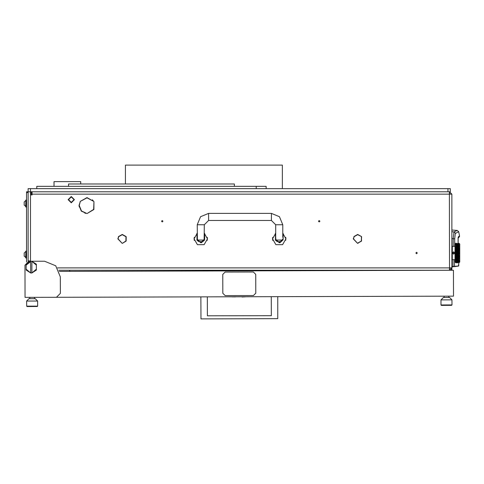 <?xml version="1.0" encoding="UTF-8"?>
<svg xmlns="http://www.w3.org/2000/svg" width="484" height="484" viewBox="0 0 484 484"><rect width="100%" height="100%" fill="white"/><g stroke="black" fill="none" stroke-linecap="round" stroke-linejoin="round"><path stroke-width="0.73" d="M32.047 191.803L32.047 194.157L451.874 194.157L451.874 267.918L449.521 267.918L449.382 270.272L449.521 268.705L450.308 267.918M449.533 270.272L451.874 267.918L451.874 270.266M28.126 192.584L26.553 192.584L26.553 191.803L28.126 191.803L28.126 261.015L30.559 261.015L28.126 260.858M447.948 188.663L450.308 188.663L450.308 191.803L447.948 191.803L447.948 188.663L28.126 188.663L28.126 191.803L30.48 191.803L30.48 260.858M272.752 240.451L272.571 238.576M285.748 240.336L285.814 237.777M194.278 240.451L194.102 238.576M207.273 240.336L207.34 237.777M281.198 241.631L277.272 241.631L275.753 240.451L275.862 240.064L282.765 240.064L281.198 241.631M202.723 241.631L198.803 241.631L197.278 240.451L197.387 240.064L204.139 240.064L204.242 240.451L202.723 241.631M451.874 244.378L451.874 261.638M451.953 246.652L452.268 246.338L452.268 259.678L451.953 259.363M458.917 244.601L458.935 243.204L459.721 243.984L459.721 262.032L458.947 262.812M459.032 245.805L458.947 244.523M458.935 246.519L458.947 245.503L458.632 245.975L458.632 245.055L458.36 245.406L458.13 244.977L458.36 244.583L458.59 244.977M458.977 248.008L458.947 246.913M458.995 249.484L458.941 248.328M459.026 250.99L458.983 249.817M459.026 252.672L458.947 251.305L459.074 251.855L458.862 251.305L458.632 252.019L458.402 251.305L458.632 250.603L458.862 251.305M458.935 254.475L459.05 253.434M458.989 256.175L458.947 254.711L459.074 255.207L458.905 254.687L458.632 255.413L458.402 254.711L458.632 254.003L458.862 254.711M459.038 257.47L459.026 256.635M458.947 259.097L458.971 257.99M458.977 260.404L458.905 259.224L458.088 260.967L457.858 260.525L458.088 260.041L458.318 260.525M459.056 261.172L459.074 260.065M458.977 262.147L459.074 261.106M458.995 262.576L459.074 261.898M455.795 262.727L455.014 262.032L455.014 243.984L455.795 243.198L455.698 243.809M455.698 261.541L455.795 262.594M455.765 259.515L455.892 261.82M458.935 249.429L455.91 258.553L455.662 257.911L455.795 260.089M458.935 247.899L455.91 257.095L455.662 256.387L455.759 258.311M455.686 256.151L455.934 257.137L456.182 256.496L456.406 257.155L456.182 257.797L455.952 257.155M459.074 246.392L455.91 255.51L455.662 254.766L455.771 255.848M455.686 254.511L455.91 255.51L456.182 254.85L456.406 255.546L456.182 256.236L455.952 255.546M455.698 253.253L455.771 254.179M455.771 251.837L455.861 253.864M458.402 245.497L458.088 245.975L457.773 245.497L456.95 247.384L455.662 251.256L455.662 252.932L455.861 252.152M455.771 250.167L455.704 251.057M455.765 248.582L455.71 249.956M455.704 248.008L455.759 248.558M457.543 245.975L457.313 245.497L456.999 245.975L456.678 245.497L455.91 247.463L455.662 246.852L455.662 248.104L455.91 247.493L456.134 248.104L455.795 248.431M456.182 246.81L455.91 246.168L455.662 246.737L455.91 247.463L456.182 246.81L456.182 247.983L455.952 247.384M455.88 243.591L455.795 246.223M456.182 243.204L455.795 243.258M459.721 244.378L459.721 261.638M440.984 299.88L443.332 297.521L449.606 297.503L451.965 299.85L440.984 299.88L440.997 304.981L451.983 304.95L451.59 305.344L446.49 305.362L441.39 305.374L440.997 304.981M296.389 270.701L296.268 270.272L291.919 270.719M26.65 301.048L28.998 298.688L29.681 298.682L35.278 298.67L37.637 301.018L26.65 301.048L26.662 306.148L37.649 306.118L37.256 306.511L27.056 306.541L26.662 306.148M26.553 200.037L25.924 200.037L25.924 207.104L26.553 207.104M24.2 202.016L25.628 200.588L24.2 202.016L24.2 205.125L25.924 206.553M25.924 200.588L25.628 206.553M24.2 253.023L25.628 251.595L24.2 253.023L24.2 256.133L25.924 257.561M25.924 251.595L25.628 257.561M26.553 251.045L25.924 251.045L25.924 258.111L26.553 258.111M80.701 183.956L80.701 181.597L54.02 181.597L54.02 186.31M93.097 200.43L92.783 200.43M271.391 213.383L271.391 220.444L275.705 224.757L282.765 224.757L279.431 216.711L271.391 213.383L208.61 213.383L200.564 216.711L197.23 224.757L197.387 240.064M271.391 220.444L208.61 220.444L208.61 213.383M208.61 220.444L204.296 224.757L197.23 224.757M85.601 213.377L84.597 212.887M451.874 238.576L454.736 238.866L455.281 233.536L458.675 231.673L457.283 230.463L451.874 229.991M458.191 237.741L458.118 243.198M458.179 237.971L459.582 236.525L459.582 235.908L458.39 236.724M458.136 243.198L458.13 237.813M451.874 267.017L453.024 266.853L452.97 266.46L451.874 266.617L451.874 267.017L454.5 266.303L454.53 259.678M451.874 231.703L454.524 232.042L455.408 233.373M458.136 237.729L458.203 237.233M275.705 233.227L272.565 238.884L275.898 244.662L282.571 244.662L285.905 238.884L282.765 233.227M197.23 233.227L194.09 238.884L197.43 244.662L204.097 244.662L207.43 238.884L204.296 233.227M458.947 243.355L458.947 243.797M459.032 247.046L458.862 246.707L458.632 247.27L458.632 246.168L458.36 246.598L458.13 246.072L458.36 245.582L458.59 246.072M459.014 248.498L459.074 247.717L459.074 248.643L458.862 248.104L458.632 248.74L458.402 248.104L458.632 247.493L458.862 248.104M458.935 251.069L458.632 250.506L459.074 249.206L459.074 250.21L458.862 249.653L458.632 250.337L458.402 249.653L458.632 248.988L458.862 249.653M458.935 252.769L459.074 253.543L458.862 253.011L458.632 253.725L458.402 253.011L458.632 252.291L458.862 253.011M458.935 256.133L459.074 256.81L458.905 256.314L458.632 257.028L458.402 256.363L458.632 255.679L458.862 256.363M458.935 257.7L459.074 258.299L458.905 257.845L458.632 258.523L458.402 257.911L458.632 257.276L458.862 257.911M459.044 258.934L458.947 259.309L458.675 258.637L458.935 258.123M458.989 253.192L458.632 253.852L458.59 252.152L456.182 259.224L455.91 258.553L455.662 259.164L456.182 258.032L456.406 258.637L455.91 259.847L456.182 259.418L456.406 259.944L455.795 260.761M456.182 257.797L455.91 257.095L455.662 257.778L455.861 257.155M456.182 256.236L455.91 255.51L455.662 256.242L455.861 255.546M455.662 251.256L456.182 249.786L456.182 251.172L455.952 250.47M455.861 250.47L456.182 251.329L455.91 252.019L455.795 251.674M458.36 246.598L458.088 247.463L458.088 246.168L457.271 248.171L456.999 246.168L455.704 249.435L456.182 248.225L456.406 248.861M455.861 248.861L456.182 249.702L455.91 250.337L455.795 250.01M455.662 244.595L455.892 244.202M455.662 251.426L455.753 251.777M458.971 246.973L458.632 246.168L458.935 245.654M458.076 260.949L457.543 261.838L457.313 261.505L457.543 261.124L457.773 261.505M458.905 259.418L458.632 259.847L458.935 259.497M458.094 260.949L458.632 260.041L458.632 260.967L458.402 260.525M457.828 261.414L458.088 261.124L458.318 261.505L458.088 261.838L457.858 261.505M458.905 258.032L457.543 260.967L457.313 260.525L457.543 260.041L457.773 260.525M457.531 260.949L456.999 261.838L456.769 261.505L456.999 261.124L457.223 261.505M458.905 259.224L458.632 258.553L458.36 259.224L458.632 258.746L458.862 259.315L458.632 259.847L458.402 259.315M458.36 259.418L458.1 259.878L458.36 259.418L458.59 259.944M457.549 260.949L457.858 260.525M458.632 257.028L458.905 256.314L458.953 257.887M458.935 261.378L458.632 261.838L458.402 261.505L458.632 261.124L458.862 261.505M458.626 260.949L458.318 261.505M458.638 260.949L458.947 260.519M458.632 257.276L458.088 258.523L458.088 257.276L458.318 257.911M458.088 258.523L456.999 260.967L456.769 260.525L456.999 260.041L457.223 260.525M458.947 256.363L458.905 254.687L458.36 256.236L458.632 257.095L458.36 257.797L458.13 257.155L458.36 256.496L458.59 257.155M456.987 260.949L456.454 261.838L456.224 261.505L456.454 261.124L456.678 261.505M458.36 257.797L458.088 258.553L458.36 258.032L458.59 258.637M458.088 258.746L457.828 259.255L458.088 258.746L458.318 259.315M458.088 260.041L457.816 259.224L457.586 259.944L457.816 259.418L458.039 259.944M457.005 260.949L457.271 260.61L457.495 261.045M458.632 255.413L457.816 257.797L457.586 257.155L457.816 256.496L458.039 257.155M458.36 256.496L457.543 258.523L457.543 257.276L457.773 257.911M458.632 260.041L457.816 257.845L456.454 260.967L456.224 260.525L456.454 260.041L456.678 260.525M456.442 260.949L455.795 261.687M457.543 258.523L457.816 258.032L458.039 258.637M457.543 258.746L457.295 259.285L457.543 258.746L457.773 259.315M458.947 254.711L458.632 253.852L458.318 254.711L458.402 256.363M456.46 260.949L456.769 260.525M457.271 259.418L457.011 259.878L457.271 259.418L457.495 259.944M456.714 244.601L456.454 244.898L456.224 244.517L456.454 244.178L456.678 244.517M456.454 245.975L456.224 245.497L455.795 245.739M456.224 245.497L456.406 244.977L456.182 245.406L455.952 244.977L456.182 244.583L456.406 244.977M456.739 244.601L456.999 244.178L457.223 244.517L456.999 244.898L456.769 244.517M456.46 245.067L456.727 244.583L456.95 244.977L456.727 245.406L456.497 244.977M455.91 245.975L456.182 245.582L456.406 246.072M456.17 244.601L455.795 244.71M458.632 250.337L458.088 252.164L457.773 251.305L457.271 253.011L456.95 252.152L456.182 254.578L456.182 253.144L456.406 253.864M456.182 254.578L455.795 255.08M458.947 249.659L458.59 248.861L458.088 250.506L457.816 249.702L456.999 252.019L456.999 250.603L457.223 251.305M459.02 248.413L458.59 247.384L458.36 247.983L458.13 247.384L458.36 246.81L458.59 247.384M458.36 247.983L458.088 248.74L457.858 248.104L458.088 247.493L458.318 248.104M458.088 248.74L457.816 249.526L457.816 248.225L458.039 248.861M456.182 254.85L456.727 253.144L456.95 253.864M456.999 252.019L457.271 251.444L457.495 252.152M456.727 253.144L456.999 252.291L457.047 253.574L456.769 253.011M458.632 247.27L458.905 246.81M457.816 249.526L458.402 248.104M457.271 251.444L457.816 249.786L457.816 251.172L457.586 250.47M458.632 245.975L456.182 252.872L456.152 251.517L456.406 252.152M456.182 252.872L455.795 253.386M458.632 252.019L458.088 253.852L457.816 253.011L457.271 254.687L456.999 253.852L457.543 252.164L456.999 250.506L456.454 252.019L456.454 250.603L456.678 251.305M458.088 247.493L457.816 247.983L457.586 247.384L457.816 246.81L458.039 247.384M457.816 251.172L458.36 249.786L457.816 248.171L456.999 250.337L456.999 248.988L457.223 249.653M456.454 252.019L456.182 253.011L456.454 252.291L456.678 253.011M456.182 253.144L455.952 253.864M456.454 252.291L456.769 251.305M458.632 248.74L458.13 247.384M456.999 250.337L457.543 248.988L457.773 249.653M458.632 253.725L458.088 255.51L457.773 254.711L457.271 256.314L457.271 254.687L456.999 255.413L456.769 254.711L456.999 254.003L457.223 254.711M456.999 255.413L456.727 256.236L456.727 254.85L456.95 255.546M456.727 256.236L456.454 257.028L456.454 255.679L456.678 256.363M456.182 258.032L455.91 258.523L455.795 258.232M457.816 252.872L458.088 252.164L457.816 252.872L457.586 252.152L457.816 251.444L458.039 252.152M458.632 258.746L457.816 256.314L458.088 255.51L457.271 257.845L456.999 257.095L456.454 258.553L456.182 257.845L456.999 255.679L457.223 256.363L456.999 257.028L456.769 256.363M456.999 257.028L457.543 255.679L457.543 253.852L457.816 253.144L458.039 253.864L457.816 254.578L457.586 253.864M457.816 254.578L458.36 253.144L458.088 252.164L458.36 251.444L458.59 252.152M456.999 253.725L456.454 255.413L456.224 254.711M458.36 256.236L458.088 255.51L457.816 256.314L457.223 253.011M456.182 256.496L455.91 257.028L455.795 256.714M458.632 252.291L458.039 250.47M456.182 259.418L456.727 258.032L456.224 256.363M458.632 248.988L458.905 248.225M458.632 250.603L458.402 249.653M457.816 253.144L457.586 252.152M457.804 244.601L457.543 244.898L457.313 244.517L457.543 244.178L457.773 244.517M457.313 245.497L457.495 244.977L457.271 245.406L457.041 244.977L457.271 244.583L457.495 244.977M458.088 245.975L457.543 247.463L456.95 246.072L456.406 247.384M457.549 245.067L457.816 244.583L458.039 244.977L457.816 245.406L457.586 244.977M456.182 248.225L457.271 245.582L457.495 246.072M457.828 244.601L458.088 244.178L458.318 244.517L458.088 244.898L457.858 244.517M456.769 245.497L456.95 244.977M456.999 245.975L457.223 246.707L456.727 248.171L456.134 246.707L455.795 246.997M457.816 251.444L456.999 248.921L457.543 247.463L456.999 248.921L456.678 248.104L456.454 248.921L456.999 247.493L456.454 246.168L456.727 245.582L456.95 246.072M458.892 244.601L458.632 244.898L458.402 244.517L458.632 244.178L458.862 244.517M457.816 249.786L457.223 248.104L456.454 250.337L456.454 248.988L456.678 249.653M456.999 248.988L456.727 249.526L456.497 248.861M458.638 245.067L458.935 244.638M456.727 249.526L455.952 252.152M456.454 250.603L456.727 249.786L456.95 250.47M458.632 247.493L458.13 246.072M457.816 248.225L457.586 247.384M457.858 245.497L458.039 244.977M456.454 248.988L456.224 249.653M457.816 246.81L457.543 246.168L457.816 245.582L458.039 246.072M457.816 256.496L457.271 257.797L457.041 257.155M457.271 257.797L456.999 258.523L456.999 257.276L457.223 257.911M457.543 260.041L456.999 258.553L457.271 257.845L456.406 259.944M457.816 259.418L457.313 257.911M456.999 258.523L456.454 259.847L456.727 259.418L456.95 259.944M455.916 260.949L456.224 260.525M456.727 259.418L456.999 258.746L457.223 259.315L456.999 259.847L456.769 259.315M458.13 255.546L458.402 254.711M457.816 258.032L457.223 256.363M458.632 255.679L458.039 253.864M456.999 260.041L456.406 258.637M456.999 258.746L456.769 257.911M458.632 254.003L458.402 253.011M79.013 205.531L81.306 211.121L86.86 213.498L81.469 210.957L79.249 205.531L80.229 201.767L79.013 205.531M319.894 221.23L319.186 220.522L318.478 221.23L319.186 221.932L319.894 221.23M162.951 221.23L162.243 220.522L161.535 221.23L162.243 221.932L162.951 221.23M417.269 253.011L416.561 252.303L415.853 253.011L416.561 253.713L417.269 253.011M357.827 243.319L361.342 240.984L361.397 236.888L361.548 241.099L357.821 243.083L361.342 240.984L361.608 236.773M122.41 243.319L126.13 241.099L126.191 236.773L126.13 241.099L122.41 243.319L125.925 240.984L125.979 236.888L125.925 240.984L122.41 243.319M361.488 236.561L357.706 234.45L353.931 236.561L357.706 234.45L361.488 236.561L357.706 234.686L354.131 236.688L357.706 234.686L361.488 236.561M93.817 201.447L86.981 197.569L80.138 201.447L86.981 197.805L93.817 201.447M87.096 213.498L93.878 209.518L93.932 201.653L93.672 209.397L87.096 213.498M126.07 236.561L122.289 234.45L118.513 236.561M125.87 236.688L122.289 234.686L118.713 236.688M458.784 262.818L458.711 265.958L452.97 266.46L453 259.678M68.534 199.65L71.281 202.397L74.028 199.65L71.281 196.903L68.534 199.65M74.421 199.65L71.281 202.784L68.147 199.65L71.281 196.51L74.421 199.65M275.311 233.488L275.638 240.451L275.311 238.884L279.238 242.805L283.158 238.884L283.001 239.991M275.753 240.451L280.036 242.726L283.158 238.884L283.158 233.488M196.837 233.488L197.169 240.451L196.837 238.884L200.763 242.805L204.684 238.884L204.526 239.991M197.278 240.451L201.562 242.726L204.684 238.884L204.684 233.488M456.406 262.485L455.952 262.485L456.424 262.425M458.318 246.707L458.088 246.168L457.937 246.513L458.088 247.27M455.952 243.537L456.406 243.537L455.934 243.591M457.271 259.206L457.041 258.637M458.088 257.028L457.858 256.363M456.436 261.82L456.182 262.177L455.952 261.898L455.952 261.045M458.905 254.578L458.675 253.864M457.271 260.434L457.041 259.944M458.905 256.236L458.675 255.546M458.088 259.847L457.858 259.315M458.905 257.797L458.675 257.155M457.525 261.82L457.271 262.177L457.041 261.898L457.041 261.045M457.271 256.236L457.041 255.546M456.454 260.041L455.952 258.637M458.905 251.172L458.675 250.47M458.088 253.725L457.858 253.011M458.088 255.413L457.858 254.711M457.816 254.85L458.039 255.546M456.182 260.434L455.952 259.944M458.905 252.872L458.675 252.152M458.905 260.434L458.675 259.944M458.039 261.898L457.586 261.898L458.07 261.82M457.041 262.485L457.495 262.485L457.023 262.425M458.947 262.219L458.675 261.045M457.041 262.782L457.495 262.782L457.035 262.758M457.816 260.61L458.039 261.045M456.182 249.526L455.952 248.861M457.271 246.598L457.041 246.072M458.935 244.396L458.905 243.839M456.999 247.493L457.223 248.104M457.271 247.983L457.041 247.384M458.935 245.34L458.675 244.977M458.632 244.898L458.862 245.497M457.271 249.526L457.041 248.861M456.182 246.598L455.952 246.072M457.858 243.791L458.318 243.791L457.834 243.863M456.999 244.898L457.223 245.497M457.271 252.872L457.041 252.152M458.905 247.983L458.675 247.384M458.088 250.337L457.858 249.653M457.271 254.578L457.041 253.864M458.905 249.526L458.675 248.861M458.088 252.019L457.858 251.305M458.632 246.168L458.862 246.707M458.905 246.598L458.675 246.072M457.271 251.172L457.041 250.47M458.947 262.661L458.935 262.304M455.952 244.118L456.406 244.118L455.922 244.202M457.223 243.791L456.769 243.791L457.247 243.863M457.041 243.537L457.495 243.537L457.023 243.591M456.158 243.863L455.795 243.924M456.479 243.591L456.95 243.537L456.497 243.537M456.2 243.863L456.678 243.791L456.224 243.791M455.795 262.092L456.158 262.159M458.608 262.425L458.13 262.485L458.59 262.485M456.975 262.425L456.479 262.425M457.289 262.159L457.773 262.225L457.313 262.225M456.981 261.82L456.727 262.177L456.497 261.898L456.727 261.572L456.95 261.898M456.702 262.159L456.2 262.159M458.614 261.82L458.36 262.177L458.13 261.898L458.36 261.572L458.59 261.898M456.981 244.202L456.497 244.118L456.95 244.118M457.289 243.863L457.773 243.791L457.313 243.791M458.608 243.591L458.13 243.537L458.59 243.537M458.1 244.202L458.36 243.839L458.59 244.118L458.36 244.444L458.13 244.118M456.182 259.224L455.795 259.599M456.999 255.679L455.662 251.408M456.999 250.603L455.91 247.463L455.662 248.104M456.999 257.276L455.662 253.084M454.779 253.011L453.599 254.185L452.425 253.011L453.599 251.831L454.779 253.011M60.325 276.86L55.696 265.776L44.589 261.209L28.895 261.257L24.98 265.19L25.071 297.364L56.459 297.273L60.373 293.34L60.325 276.86M353.272 238.884L354.016 236.888L353.508 238.884L357.585 243.319L353.272 238.884L354.016 236.888L353.508 238.884L357.585 243.319M118.392 236.773L118.09 238.884L122.168 243.319L117.854 238.884L118.598 236.888L118.09 238.884L122.168 243.319M32.047 194.157L32.047 194.937L31.26 194.937L31.26 192.584L30.48 191.803L447.948 191.803M28.126 261.015L28.126 261.336M57.499 267.918L449.521 267.918L449.382 191.803M449.473 193.37L450.308 194.157M451.874 194.157L449.521 191.803L449.521 193.37M58.854 270.272L449.382 270.272M453.121 246.338L453.187 238.691L453.992 231.89L457.283 230.463M454.167 266.69L458.469 266.085M454.664 246.338L454.736 238.866M275.408 239.762L275.505 240.106M285.905 238.884L285.717 237.317M272.565 238.884L272.595 238.279M272.625 238.013L272.752 237.317M196.94 239.762L197.036 240.106M207.43 238.884L207.243 237.317M194.09 238.884L194.12 238.279M194.151 238.013L194.278 237.317M275.705 224.757L275.705 237.317L275.311 237.317M275.862 240.064L275.705 237.317M282.765 224.757L282.765 237.317M204.139 240.064L204.296 224.757M455.014 246.338L452.268 246.338M455.014 259.678L452.268 259.678M457.773 262.818L457.313 262.667L457.773 262.818M456.678 262.818L456.224 262.818L456.678 262.818M456.134 262.225L455.795 262.346M455.795 243.289L456.134 243.349L455.795 243.422M455.795 243.67L456.134 243.791M457.271 258.032L457.495 258.637M458.36 254.85L458.59 255.546M458.088 255.679L458.318 256.363M456.727 260.434L456.497 259.944M456.182 260.61L456.406 261.045M455.795 261.312L456.134 261.505M457.816 259.206L457.586 258.637M457.543 259.847L457.313 259.315M456.727 260.61L456.95 261.045M456.727 261.572L456.497 261.045M456.182 261.572L456.406 261.898M458.36 259.206L458.13 258.637M457.816 260.434L457.586 259.944M456.224 262.225L456.678 262.225M457.271 254.85L457.495 255.546M456.727 256.496L456.95 257.155M456.727 257.797L456.497 257.155M457.543 254.003L457.773 254.711M457.543 255.413L457.313 254.711M455.795 259.025L456.134 259.315M456.454 257.276L456.678 257.911M456.454 258.523L456.224 257.911M458.36 252.872L458.13 252.152M458.088 252.291L458.318 253.011M457.543 257.028L457.313 256.363M457.543 255.679L457.773 256.363M457.271 256.496L457.495 257.155M458.088 254.003L458.318 254.711M457.816 256.236L457.586 255.546M456.454 259.847L456.224 259.315M456.454 258.746L456.678 259.315M455.795 260.277L456.134 260.525M456.727 258.032L456.95 258.637M456.727 259.206L456.497 258.637M458.36 253.144L458.59 253.864M458.36 254.578L458.13 253.864M458.36 260.61L458.59 261.045M458.36 261.572L458.13 261.045M458.36 260.434L458.13 259.944M457.271 261.572L457.495 261.898M457.816 261.572L457.586 261.045M456.497 262.485L456.95 262.485M455.795 249.302L456.134 249.653M457.543 244.898L457.773 245.497M456.727 247.983L456.497 247.384M456.727 246.81L456.95 247.384M456.454 247.493L456.678 248.104M456.454 248.74L456.224 248.104M456.999 247.27L456.769 246.707M455.795 250.936L455.91 250.603L456.134 251.305M458.088 244.898L458.318 245.497M457.816 246.598L457.586 246.072M457.543 246.168L457.773 246.707M457.543 247.27L457.313 246.707M456.999 248.74L456.769 248.104M456.727 248.225L456.95 248.861M457.271 246.81L457.495 247.384M455.795 252.636L455.91 252.291L456.134 253.011M456.727 251.172L456.497 250.47M457.271 248.225L457.495 248.861M457.543 247.493L457.773 248.104M457.543 248.74L457.313 248.104M455.91 246.168L456.134 246.707M456.454 244.898L456.678 245.497M456.454 247.27L456.224 246.707M456.454 246.168L456.678 246.707M456.727 246.598L456.497 246.072M456.727 254.578L456.497 253.864M456.454 254.003L456.678 254.711M455.795 256.012L455.91 255.679L456.134 256.363M458.36 248.225L458.59 248.861M458.36 249.526L458.13 248.861M457.543 250.603L457.773 251.305M457.543 252.019L457.313 251.305M458.088 248.988L458.318 249.653M457.543 253.725L457.313 253.011M457.543 252.291L457.773 253.011M457.271 253.144L457.495 253.864M455.795 257.585L456.134 257.911M458.088 250.603L458.318 251.305M458.36 249.786L458.59 250.47M458.36 251.172L458.13 250.47M456.454 253.725L456.224 253.011M455.795 254.342L455.91 254.003L456.134 254.711M456.727 251.444L456.95 252.152M456.727 252.872L456.497 252.152M457.543 250.337L457.313 249.653M457.271 249.786L457.495 250.47M455.795 244.335L456.134 244.517M455.91 244.898L456.134 245.497M456.14 243.204L455.795 243.198M456.999 252.291L456.182 249.786M456.999 254.003L456.182 251.444M454.192 253.35L454.192 252.672L453.599 252.327L453.012 252.672L453.012 253.35L453.599 253.689L454.192 253.35M59.314 271.373L453.454 270.26L453.526 296.16L56.459 297.273M24.999 271.47L24.98 265.19M451.965 299.85L451.983 304.95M444.112 296.184L444.112 297.521M448.819 296.172L448.825 297.503M207.321 296.849L207.376 315.84L271.33 315.659L271.276 296.668M277.749 296.65L277.731 318.666L200.987 318.877L200.848 296.867M207.376 315.84L271.33 315.659M229.489 296.789L249.109 296.734M231.927 296.861L235.551 296.849M242.061 296.988L245.648 296.819M37.637 301.018L37.649 306.118M29.778 297.351L29.784 298.682M34.485 297.339L34.491 298.67M221.176 270.913L221.176 270.272M255.77 293.183L255.715 274.349L253.356 272.002L225.102 272.081L222.755 274.44L222.809 293.274L225.169 295.621L253.422 295.543L255.77 293.183M36.354 264.185L36.354 265.081L31.871 261.281L36.354 264.185M26.154 264.21L30.619 261.281L30.619 261.681L26.154 265.111L26.154 264.21M31.871 261.281L30.619 261.281M36.373 270.054L31.908 272.982L36.367 269.158L36.373 270.054M30.649 272.988L26.172 270.084L26.166 269.189L30.649 272.988L31.908 272.982M36.354 265.081L36.367 269.158M31.908 272.589L31.877 261.675M26.166 269.189L26.154 265.111M30.619 261.681L30.649 272.595M192.922 270.272L192.928 270.998L192.922 270.272M213.329 270.272L213.329 270.937M79.128 206.874L79.309 206.499M26.553 192.584L26.553 262.038M125.429 183.956L125.429 165.123L282.372 165.123L282.372 188.663M266.127 188.663L266.127 186.31L36.754 186.31L36.754 188.663M256.242 188.663L256.242 186.31M234.347 186.31L234.347 183.956L68.534 183.956L68.534 186.31M451.276 269.491L451.874 269.491M210.189 270.949L210.189 270.272M196.062 270.272L196.068 270.986M30.48 188.663L30.48 191.803M92.468 200.098L92.468 199.765M458.808 262.818L458.487 266.085M458.675 231.673L459.582 235.908M458.85 237.565L458.378 237.85M458.076 240.851L458.082 241.31M458.118 242.744L458.13 243.119M197.23 237.317L196.837 237.317M69.72 270.272L69.726 271.342"/></g></svg>

